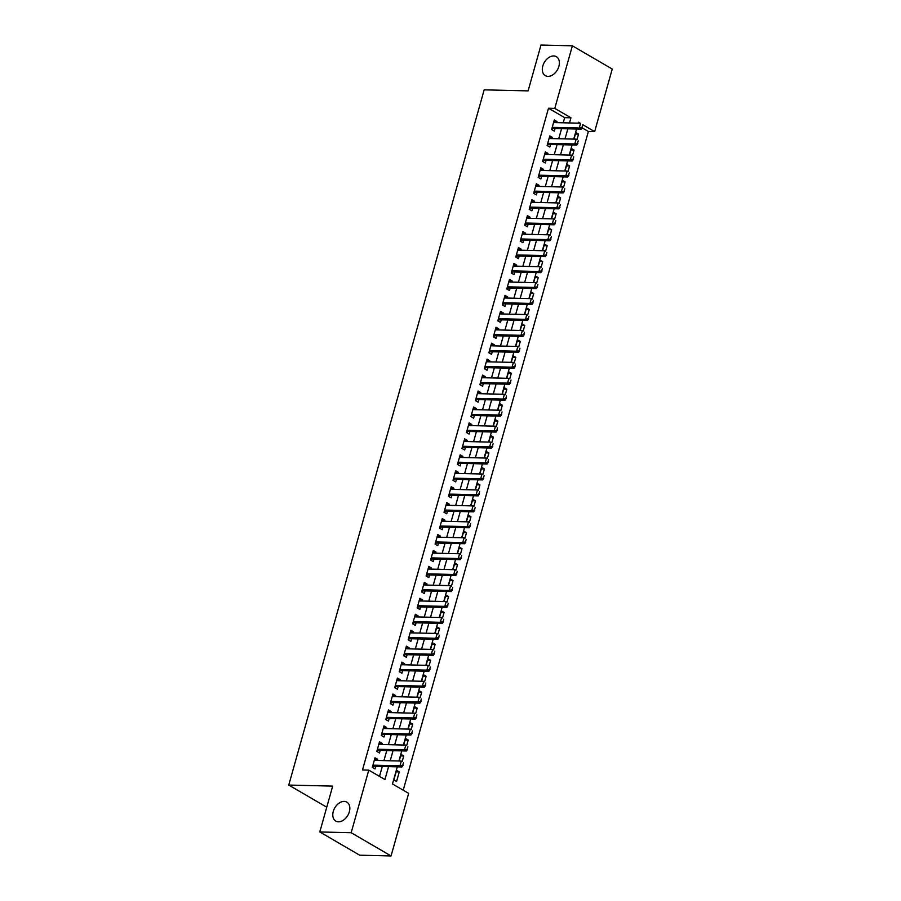 <?xml version="1.0" encoding="UTF-8"?>
<svg xmlns="http://www.w3.org/2000/svg" width="901" height="901" viewBox="0 0 901 901"><rect width="100%" height="100%" fill="white"/><g stroke="black" fill="none" stroke-linecap="round" stroke-linejoin="round"><path stroke-width="1.35" d="M344.182 801.406A10.97 7.523 120.2 0 1 346.84 802.127A10.97 7.523 120.2 0 1 348.698 813.626A10.97 7.523 120.2 0 1 338.449 821.813A10.97 7.523 120.2 0 1 335.791 821.081A10.97 7.523 120.2 0 1 333.922 809.582A10.97 7.523 120.2 0 1 344.182 801.406M553.721 55.952A10.97 7.523 120.2 0 1 556.379 56.673A10.97 7.523 120.2 0 1 558.237 68.183A10.97 7.523 120.2 0 1 547.977 76.36A10.97 7.523 120.2 0 1 545.33 75.639A10.97 7.523 120.2 0 1 543.461 64.129A10.97 7.523 120.2 0 1 553.721 55.952M397.285 766.841L392.476 783.949L408.649 793.364L391.057 855.95L359.679 855.195L319.799 831.961L332.683 786.122L288.759 785.064L484.175 89.841L528.099 90.888L540.983 45.05L572.372 45.805L612.241 69.039L594.649 131.625L582.778 124.71M403.22 790.2L588.376 131.478L594.649 131.625M377.395 760.467L377.71 759.352L375.007 757.786L372.327 767.359L375.019 768.925L375.751 766.323M381.878 744.519L382.193 743.415L379.49 741.838L376.809 751.411L379.501 752.977L380.233 750.375M386.36 728.571L386.675 727.467L383.972 725.891L381.292 735.464L383.984 737.029L384.716 734.428M390.843 712.623L391.158 711.52L388.455 709.954L385.774 719.516L388.466 721.093L389.198 718.491M395.325 696.676L395.64 695.572L392.937 694.007L390.257 703.568L392.949 705.145L393.681 702.543M399.807 680.739L400.123 679.624L397.42 678.059L394.739 687.632L397.431 689.197L398.163 686.596M404.29 664.792L404.605 663.688L401.902 662.111L399.222 671.684L401.914 673.25L402.646 670.648M408.772 648.844L409.077 647.74L406.385 646.163L403.693 655.737L406.396 657.302L407.128 654.7M413.255 632.896L413.559 631.792L410.867 630.227L408.176 639.789L410.879 641.366L411.611 638.764M417.737 616.948L418.041 615.845L415.35 614.279L412.658 623.841L415.361 625.418L416.093 622.816M422.22 601.012L422.524 599.897L419.832 598.332L417.14 607.905L419.843 609.47L420.576 606.869M426.702 585.064L427.006 583.961L424.315 582.384L421.623 591.957L424.326 593.522L425.047 590.921M431.185 569.117L431.489 568.013L428.797 566.436L426.105 576.009L428.808 577.575L429.529 574.973M435.667 553.169L435.971 552.065L433.28 550.5L430.588 560.062L433.28 561.638L434.012 559.037M440.15 537.221L440.454 536.118L437.762 534.552L435.07 544.114L437.762 545.691L438.494 543.089M444.632 521.285L444.936 520.17L442.245 518.604L439.553 528.177L442.245 529.743L442.977 527.141M449.115 505.337L449.419 504.233L446.727 502.657L444.035 512.23L446.727 513.795L447.459 511.194M453.597 489.389L453.901 488.286L451.21 486.709L448.518 496.282L451.21 497.848L451.942 495.246M458.08 473.442L458.384 472.338L455.692 470.772L453 480.334L455.692 481.9L456.424 479.309M462.551 457.494L462.866 456.39L460.174 454.825L457.483 464.387L460.174 465.963L460.907 463.362M467.033 441.558L467.349 440.443L464.657 438.877L461.965 448.439L464.657 450.016L465.389 447.414M471.516 425.61L471.831 424.506L469.139 422.929L466.448 432.503L469.139 434.068L469.871 431.466M475.998 409.662L476.314 408.558L473.622 406.982L470.93 416.555L473.622 418.12L474.354 415.519M480.481 393.714L480.796 392.611L478.104 391.045L475.413 400.607L478.104 402.173L478.836 399.582M484.963 377.767L485.279 376.663L482.587 375.098L479.895 384.659L482.587 386.236L483.319 383.635M489.446 361.83L489.761 360.715L487.069 359.15L484.378 368.712L487.069 370.288L487.801 367.687M493.928 345.883L494.244 344.779L491.552 343.202L488.86 352.775L491.552 354.341L492.284 351.739M498.411 329.935L498.726 328.831L496.034 327.254L493.343 336.828L496.034 338.393L496.766 335.791M502.893 313.987L503.209 312.884L500.517 311.318L497.825 320.88L500.517 322.445L501.249 319.844M507.376 298.04L507.691 296.936L504.988 295.37L502.308 304.932L504.999 306.509L505.731 303.907M511.858 282.103L512.173 280.988L509.47 279.423L506.79 288.984L509.482 290.561L510.214 287.96M516.341 266.155L516.656 265.052L513.953 263.475L511.272 273.048L513.964 274.614L514.696 272.012M520.823 250.208L521.138 249.104L518.435 247.527L515.755 257.1L518.447 258.666L519.179 256.064M525.306 234.26L525.621 233.156L522.918 231.591L520.237 241.153L522.929 242.718L523.661 240.116M529.788 218.312L530.103 217.209L527.4 215.643L524.72 225.205L527.412 226.782L528.144 224.18M534.27 202.376L534.586 201.261L531.883 199.695L529.191 209.257L531.894 210.834L532.626 208.232M538.753 186.428L539.057 185.324L536.365 183.748L533.674 193.321L536.377 194.886L537.109 192.285M543.235 170.48L543.54 169.377L540.848 167.8L538.156 177.373L540.859 178.939L541.591 176.337M547.718 154.533L548.022 153.429L545.33 151.864L542.639 161.425L545.342 162.991L546.074 160.389M552.2 138.585L552.504 137.481L549.813 135.916L547.121 145.478L549.824 147.054L550.556 144.453M575.435 134.024L578.543 134.103L576.978 139.666M570.952 149.971L574.061 150.039L572.495 155.603M566.47 165.919L569.578 165.987L568.024 171.55M561.987 181.856L565.096 181.934L563.542 187.498M557.505 197.803L560.613 197.882L559.059 203.446M553.023 213.751L556.131 213.83L554.577 219.394M548.54 229.699L551.66 229.766L550.094 235.33M544.058 245.646L547.177 245.714L545.612 251.278M539.575 261.583L542.695 261.662L541.129 267.225M535.093 277.531L538.212 277.609L536.647 283.173M530.61 293.478L533.73 293.557L532.164 299.121M526.128 309.426L529.247 309.493L527.682 315.057M521.645 325.374L524.765 325.441L523.199 331.005M517.163 341.31L520.282 341.389L518.717 346.953M512.68 357.258L515.8 357.337L514.234 362.9M508.198 373.205L511.317 373.284L509.752 378.848M503.715 389.153L506.835 389.221L505.27 394.784M499.233 405.101L502.353 405.168L500.787 410.732M494.75 421.037L497.87 421.116L496.305 426.68M490.268 436.985L493.388 437.064L491.822 442.628M485.785 452.933L488.905 453.012L487.34 458.575M481.303 468.88L484.423 468.948L482.857 474.512M476.832 484.828L479.94 484.896L478.375 490.459M472.349 500.765L475.458 500.843L473.892 506.407M467.867 516.712L470.975 516.791L469.41 522.355M463.384 532.66L466.493 532.739L464.927 538.302M458.902 548.608L462.01 548.675L460.445 554.239M454.419 564.555L457.528 564.623L455.962 570.187M449.937 580.492L453.045 580.571L451.48 586.134M445.454 596.439L448.563 596.518L446.997 602.082M440.972 612.387L444.08 612.466L442.515 618.03M436.489 628.335L439.598 628.402L438.044 633.966M432.007 644.283L435.115 644.35L433.561 649.914M427.524 660.219L430.633 660.298L429.079 665.862M423.042 676.167L426.15 676.246L424.596 681.809M418.56 692.114L421.679 692.193L420.114 697.757M414.077 708.062L417.197 708.141L415.631 713.705M409.595 724.01L412.714 724.077L411.149 729.641M405.112 739.946L408.232 740.025L406.666 745.589M400.63 755.894L403.749 755.973L402.184 761.536M588.376 131.478L582.125 127.829M578.543 134.103L575.852 132.526L574.005 139.114M574.061 150.039L571.369 148.474L569.522 155.062M569.578 165.987L566.887 164.421L565.04 170.999M565.096 181.934L562.404 180.369L560.557 186.946M560.613 197.882L557.922 196.305L556.075 202.894M556.131 213.83L553.439 212.253L551.592 218.842M551.66 229.766L548.957 228.201L547.11 234.789M547.177 245.714L544.474 244.148L542.627 250.726M542.695 261.662L539.992 260.096L538.145 266.673M538.212 277.609L535.509 276.033L533.662 282.621M533.73 293.557L531.027 291.98L529.18 298.569M529.247 309.493L526.544 307.928L524.697 314.517M524.765 325.441L522.062 323.876L520.215 330.453M520.282 341.389L517.591 339.823L515.732 346.401M515.8 357.337L513.108 355.76L511.25 362.348M511.317 373.284L508.626 371.708L506.767 378.296M506.835 389.221L504.143 387.655L502.285 394.244M502.353 405.168L499.661 403.603L497.803 410.18M497.87 421.116L495.178 419.551L493.32 426.128M493.388 437.064L490.696 435.487L488.838 442.076M488.905 453.012L486.213 451.435L484.355 458.023M484.423 468.948L481.731 467.382L479.873 473.971M479.94 484.896L477.248 483.33L475.39 489.907M475.458 500.843L472.766 499.278L470.919 505.855M470.975 516.791L468.283 515.214L466.436 521.803M466.493 532.739L463.801 531.162L461.954 537.751M462.01 548.675L459.319 547.11L457.471 553.698M457.528 564.623L454.836 563.057L452.989 569.635M453.045 580.571L450.354 579.005L448.507 585.582M448.563 596.518L445.871 594.942L444.024 601.53M444.08 612.466L441.389 610.889L439.542 617.478M439.598 628.402L436.906 626.837L435.059 633.426M435.115 644.35L432.424 642.785L430.577 649.373M430.633 660.298L427.941 658.732L426.094 665.31M426.15 676.246L423.459 674.669L421.612 681.257M421.679 692.193L418.976 690.617L417.129 697.205M417.197 708.141L414.494 706.564L412.647 713.153M412.714 724.077L410.011 722.512L408.164 729.1M408.232 740.025L405.529 738.46L403.682 745.037M403.749 755.973L401.046 754.407L399.199 760.985M396.564 770.344L393.883 779.917L396.575 781.482L399.267 771.92L396.564 770.344M563.226 122.795L564.668 117.659L548.495 108.244L362.495 769.972L368.768 770.13L384.941 779.545L388.568 766.627M379.501 776.38L382.294 766.481M383.939 760.624L386.777 750.533M388.421 744.677L391.259 734.585M392.904 728.729L395.742 718.649M397.386 712.781L400.224 702.701M401.869 696.833L404.695 686.753M406.351 680.897L409.178 670.806M410.833 664.949L413.66 654.858M415.316 649.002L418.143 638.922M419.798 633.054L422.625 622.974M424.281 617.106L427.108 607.026M428.763 601.17L431.59 591.079M433.246 585.222L436.073 575.131M437.728 569.274L440.555 559.183M442.2 553.327L445.038 543.247M446.682 537.379L449.52 527.299M451.164 521.442L454.003 511.351M455.647 505.495L458.485 495.404M460.129 489.547L462.968 479.456M464.612 473.599L467.45 463.519M469.094 457.652L471.933 447.572M473.577 441.715L476.415 431.624M478.059 425.768L480.897 415.676M482.542 409.82L485.38 399.729M487.024 393.872L489.862 383.792M491.507 377.924L494.345 367.845M495.989 361.988L498.827 351.897M500.472 346.04L503.31 335.949M504.954 330.093L507.792 320.001M509.437 314.145L512.275 304.065M513.919 298.197L516.757 288.117M518.402 282.25L521.24 272.17M522.884 266.313L525.722 256.222M527.367 250.365L530.193 240.274M531.849 234.418L534.676 224.338M536.332 218.47L539.158 208.39M540.814 202.522L543.641 192.442M545.296 186.586L548.123 176.495M549.779 170.638L552.606 160.547M554.261 154.69L557.088 144.611M558.744 138.743L561.571 128.663M556.683 122.649L556.987 121.534L554.295 119.968L551.603 129.53L554.306 131.107L555.027 128.505M288.759 785.064L326.759 807.206M319.799 831.961L351.176 832.715L368.768 770.13M391.057 855.95L351.176 832.715M548.495 108.244L554.779 108.39L572.372 45.805M569.5 122.953L570.941 117.806L554.779 108.39M390.212 760.771L393.05 750.691M394.694 744.823L397.532 734.743M399.177 728.875L402.015 718.795M403.659 712.939L406.497 702.848M408.142 696.991L410.98 686.9M412.624 681.043L415.462 670.963M417.107 665.096L419.945 655.016M421.589 649.148L424.427 639.068M426.072 633.212L428.91 623.12M430.554 617.264L433.392 607.173M435.037 601.316L437.863 591.225M439.519 585.368L442.346 575.288M444.002 569.421L446.828 559.341M448.484 553.484L451.311 543.393M452.966 537.537L455.793 527.445M457.449 521.589L460.276 511.498M461.931 505.641L464.758 495.561M466.414 489.694L469.241 479.614M470.896 473.757L473.723 463.666M475.368 457.809L478.206 447.718M479.85 441.862L482.688 431.77M484.333 425.914L487.171 415.834M488.815 409.966L491.653 399.886M493.298 394.019L496.136 383.939M497.78 378.082L500.618 367.991M502.262 362.134L505.101 352.043M506.745 346.187L509.583 336.107M511.227 330.239L514.066 320.159M515.71 314.291L518.548 304.211M520.192 298.355L523.03 288.264M524.675 282.407L527.513 272.316M529.157 266.459L531.995 256.38M533.64 250.512L536.478 240.432M538.122 234.564L540.96 224.484M542.605 218.628L545.443 208.536M547.087 202.68L549.925 192.589M551.57 186.732L554.408 176.652M556.052 170.785L558.89 160.705M560.535 154.837L563.373 144.757M565.017 138.9L567.844 128.809M580.21 123.212L578.487 122.209L578.217 123.155M576.572 129.023L573.734 139.103M572.09 144.971L569.252 155.051M567.607 160.907L564.769 170.999M563.125 176.855L560.287 186.946M558.643 192.803L555.804 202.883M554.16 208.75L551.322 218.83M549.678 224.698L546.839 234.778M545.195 240.635L542.357 250.726M540.713 256.582L537.874 266.673M536.23 272.53L533.392 282.61M531.748 288.478L528.91 298.558M527.265 304.425L524.438 314.505M522.783 320.362L519.956 330.453M518.3 336.31L515.473 346.401M513.818 352.257L510.991 362.337M509.335 368.205L506.508 378.285M504.853 384.153L502.026 394.233M500.37 400.089L497.543 410.18M495.888 416.037L493.061 426.128M491.417 431.984L488.579 442.064M486.934 447.932L484.096 458.012M482.452 463.88L479.614 473.96M477.969 479.816L475.131 489.907M473.487 495.764L470.649 505.855M469.004 511.712L466.166 521.803M464.522 527.659L461.684 537.739M460.039 543.607L457.201 553.687M455.557 559.544L452.719 569.635M451.074 575.491L448.236 585.582M446.592 591.439L443.754 601.53M442.109 607.387L439.271 617.467M437.627 623.334L434.789 633.414M433.144 639.271L430.306 649.362M428.662 655.218L425.824 665.31M424.18 671.166L421.341 681.257M419.697 687.114L416.859 697.194M415.215 703.062L412.376 713.142M410.732 719.009L407.894 729.089M406.25 734.946L403.411 745.037M401.767 750.893L398.94 760.985M564.668 117.659L570.941 117.806M553.878 121.466L556.987 121.534M396.147 771.842L399.267 771.92M549.396 137.403L552.504 137.481M544.914 153.35L548.022 153.429M540.431 169.298L543.54 169.377M535.949 185.246L539.057 185.324M531.466 201.193L534.586 201.261M526.984 217.141L530.103 217.209M522.501 233.077L525.621 233.156M518.019 249.025L521.138 249.104M513.536 264.973L516.656 265.052M509.054 280.921L512.173 280.988M504.571 296.868L507.691 296.936M500.089 312.805L503.209 312.884M495.606 328.752L498.726 328.831M491.124 344.7L494.244 344.779M486.641 360.648L489.761 360.715M482.159 376.595L485.279 376.663M477.676 392.532L480.796 392.611M473.194 408.48L476.314 408.558M468.711 424.427L471.831 424.506M464.229 440.375L467.349 440.443M459.758 456.323L462.866 456.39M455.275 472.259L458.384 472.338M450.793 488.207L453.901 488.286M446.31 504.155L449.419 504.233M441.828 520.102L444.936 520.17M437.345 536.05L440.454 536.118M432.863 551.986L435.971 552.065M428.38 567.934L431.489 568.013M423.898 583.882L427.006 583.961M419.415 599.829L422.524 599.897M414.933 615.777L418.041 615.845M410.451 631.714L413.559 631.792M405.968 647.661L409.077 647.74M401.486 663.609L404.605 663.688M397.003 679.557L400.123 679.624M392.521 695.504L395.64 695.572M388.038 711.441L391.158 711.52M383.556 727.389L386.675 727.467M379.073 743.336L382.193 743.415M374.591 759.284L377.71 759.352M582.046 127.311L582.71 124.924L582.046 127.311L579.264 127.998L581.201 129.136L553.597 128.471A1.712 1.171 -59.8 0 0 553.191 128.539L551.75 129.023M553.563 122.57L580.604 123.223L579.264 127.998L552.223 127.356M581.201 129.136L582.361 127.503M577.564 143.259L578.228 140.871L577.564 143.259L574.782 143.946L576.719 145.072L549.114 144.419A1.712 1.171 -59.8 0 0 548.709 144.475L547.267 144.971M549.081 138.517L576.133 139.159L574.782 143.946L547.74 143.293M576.719 145.072L577.879 143.45M573.081 159.207L573.746 156.819L573.081 159.207L570.299 159.894L572.236 161.02L544.632 160.355A1.712 1.171 -59.8 0 0 544.227 160.423L542.785 160.919M544.598 154.454L571.651 155.107L570.299 159.894L543.258 159.24M572.236 161.02L573.396 159.398M568.599 175.154L569.263 172.755L568.599 175.154L565.817 175.841L567.754 176.968L540.149 176.303A1.712 1.171 -59.8 0 0 539.744 176.371L538.302 176.866M540.116 170.402L567.168 171.055L565.817 175.841L538.775 175.188M567.754 176.968L568.914 175.346M564.116 191.102L564.781 188.703L564.116 191.102L561.334 191.778L563.271 192.915L535.667 192.251A1.712 1.171 -59.8 0 0 535.262 192.318L533.82 192.814M535.633 186.349L562.686 187.003L561.334 191.778L534.293 191.136M563.271 192.915L564.431 191.282M559.634 207.039L560.298 204.651L559.634 207.039L556.852 207.726L558.8 208.863L531.185 208.199A1.712 1.171 -59.8 0 0 530.779 208.266L529.337 208.75M531.151 202.297L558.203 202.95L556.852 207.726L529.811 207.084M558.8 208.863L559.949 207.23M555.151 222.986L555.816 220.599L555.151 222.986L552.369 223.673L554.318 224.799L526.702 224.146A1.712 1.171 -59.8 0 0 526.297 224.203L524.855 224.698M526.668 218.245L553.721 218.887L552.369 223.673L525.328 223.02M554.318 224.799L555.478 223.178M550.669 238.934L551.344 236.546L550.669 238.934L547.887 239.621L549.835 240.747L522.22 240.083A1.712 1.171 -59.8 0 0 521.814 240.15L520.373 240.646M522.186 234.192L549.238 234.834L547.887 239.621L520.846 238.968M549.835 240.747L550.995 239.125M546.186 254.882L546.862 252.483L546.186 254.882L543.404 255.569L545.353 256.695L517.737 256.03A1.712 1.171 -59.8 0 0 517.332 256.098L515.89 256.594M517.703 250.129L544.756 250.782L543.404 255.569L516.363 254.915M545.353 256.695L546.513 255.073M541.704 270.829L542.379 268.43L541.704 270.829L538.922 271.505L540.87 272.643L513.255 271.978A1.712 1.171 -59.8 0 0 512.849 272.046L511.408 272.541M513.221 266.077L540.273 266.73L538.922 271.505L511.881 270.863M540.87 272.643L542.03 271.01M537.221 286.766L537.897 284.378L537.221 286.766L534.439 287.453L536.388 288.59L508.772 287.926A1.712 1.171 -59.8 0 0 508.367 287.993L506.925 288.478M508.75 282.024L535.791 282.677L534.439 287.453L507.398 286.811M536.388 288.59L537.548 286.957M532.739 302.713L533.415 300.326L532.739 302.713L529.957 303.4L531.905 304.527L504.29 303.874A1.712 1.171 -59.8 0 0 503.884 303.93L502.443 304.425M504.267 297.972L531.308 298.614L529.957 303.4L502.916 302.747M531.905 304.527L533.065 302.905M528.256 318.661L528.932 316.274L528.256 318.661L525.486 319.348L527.423 320.474L499.807 319.81A1.712 1.171 -59.8 0 0 499.402 319.878L497.96 320.373M499.785 313.92L526.826 314.562L525.486 319.348L498.433 318.695M527.423 320.474L528.583 318.853M523.774 334.609L524.45 332.21L523.774 334.609L521.003 335.296L522.94 336.422L495.325 335.758A1.712 1.171 -59.8 0 0 494.919 335.825L493.478 336.321M495.302 329.856L522.343 330.509L521.003 335.296L493.951 334.643M522.94 336.422L524.1 334.8M519.291 350.557L519.967 348.158L519.291 350.557L516.521 351.244L518.458 352.37L490.842 351.705A1.712 1.171 -59.8 0 0 490.437 351.773L488.995 352.268M490.82 345.804L517.861 346.457L516.521 351.244L489.468 350.59M518.458 352.37L519.618 350.737M514.809 366.493L515.485 364.105L514.809 366.493L512.038 367.18L513.975 368.318L486.36 367.653A1.712 1.171 -59.8 0 0 485.954 367.721L484.524 368.205M486.337 361.751L513.379 362.405L512.038 367.18L484.986 366.538M513.975 368.318L515.135 366.684M510.326 382.441L511.002 380.053L510.326 382.441L507.556 383.128L509.493 384.254L481.877 383.601A1.712 1.171 -59.8 0 0 481.483 383.657L480.042 384.153M481.855 377.699L508.896 378.341L507.556 383.128L480.503 382.475M509.493 384.254L510.653 382.632M505.844 398.388L506.52 396.001L505.844 398.388L503.073 399.075L505.01 400.202L477.395 399.537A1.712 1.171 -59.8 0 0 477.001 399.605L475.559 400.1M477.372 393.647L504.414 394.289L503.073 399.075L476.021 398.422M505.01 400.202L506.171 398.58M501.361 414.336L502.037 411.937L501.361 414.336L498.591 415.023L500.528 416.149L472.912 415.485A1.712 1.171 -59.8 0 0 472.518 415.552L471.077 416.048M472.89 409.583L499.931 410.237L498.591 415.023L471.538 414.37M500.528 416.149L501.688 414.528M496.879 430.284L497.555 427.885L496.879 430.284L494.108 430.971L496.046 432.097L468.43 431.433A1.712 1.171 -59.8 0 0 468.036 431.5L466.594 431.996M468.407 425.531L495.449 426.184L494.108 430.971L467.056 430.318M496.046 432.097L497.206 430.464M492.397 446.22L493.072 443.833L492.397 446.22L489.626 446.907L491.563 448.045L463.947 447.38A1.712 1.171 -59.8 0 0 463.553 447.448L462.112 447.932M463.925 441.479L490.966 442.132L489.626 446.907L462.573 446.265M491.563 448.045L492.723 446.412M487.914 462.168L488.59 459.78L487.914 462.168L485.143 462.855L487.081 463.992L459.465 463.328A1.712 1.171 -59.8 0 0 459.071 463.396L457.629 463.88M459.442 457.426L486.484 458.068L485.143 462.855L458.102 462.213M487.081 463.992L488.241 462.359M483.432 478.116L484.107 475.728L483.432 478.116L480.661 478.803L482.598 479.929L454.982 479.264A1.712 1.171 -59.8 0 0 454.588 479.332L453.147 479.828M454.96 473.374L482.001 474.016L480.661 478.803L453.62 478.149M482.598 479.929L483.758 478.307M478.949 494.063L479.625 491.664L478.949 494.063L476.178 494.75L478.116 495.877L450.5 495.212A1.712 1.171 -59.8 0 0 450.106 495.28L448.664 495.775M450.477 489.311L477.519 489.964L476.178 494.75L449.137 494.097M478.116 495.877L479.276 494.255M474.467 510.011L475.142 507.612L474.467 510.011L471.696 510.698L473.633 511.824L446.018 511.16A1.712 1.171 -59.8 0 0 445.623 511.227L444.182 511.723M445.995 505.258L473.036 505.911L471.696 510.698L444.655 510.045M473.633 511.824L474.793 510.191M469.984 525.947L470.66 523.56L469.984 525.947L467.214 526.635L469.151 527.772L441.535 527.108A1.712 1.171 -59.8 0 0 441.141 527.175L439.699 527.659M441.513 521.206L468.554 521.859L467.214 526.635L440.172 525.993M469.151 527.772L470.311 526.139M465.502 541.895L466.177 539.508L465.502 541.895L462.731 542.582L464.668 543.72L437.064 543.055A1.712 1.171 -59.8 0 0 436.658 543.123L435.217 543.607M437.03 537.154L464.071 537.796L462.731 542.582L435.69 541.94M464.668 543.72L465.828 542.087M461.03 557.843L461.695 555.455L461.03 557.843L458.249 558.53L460.186 559.656L432.581 558.992A1.712 1.171 -59.8 0 0 432.176 559.059L430.734 559.555M432.548 553.101L459.589 553.743L458.249 558.53L431.207 557.877M460.186 559.656L461.346 558.034M456.548 573.791L457.212 571.403L456.548 573.791L453.766 574.478L455.703 575.604L428.099 574.939A1.712 1.171 -59.8 0 0 427.693 575.007L426.252 575.502M428.065 569.038L455.106 569.691L453.766 574.478L426.725 573.824M455.703 575.604L456.863 573.982M452.065 589.738L452.73 587.339L452.065 589.738L449.284 590.425L451.221 591.552L423.616 590.887A1.712 1.171 -59.8 0 0 423.211 590.955L421.769 591.45M423.583 584.986L450.624 585.639L449.284 590.425L422.242 589.772M451.221 591.552L452.381 589.918M447.583 605.675L448.248 603.287L447.583 605.675L444.801 606.362L446.738 607.499L419.134 606.835A1.712 1.171 -59.8 0 0 418.728 606.902L417.287 607.387M419.1 600.933L446.153 601.586L444.801 606.362L417.76 605.72M446.738 607.499L447.898 605.866M443.101 621.622L443.765 619.235L443.101 621.622L440.319 622.309L442.256 623.447L414.651 622.782A1.712 1.171 -59.8 0 0 414.246 622.85L412.804 623.334M414.618 616.881L441.67 617.523L440.319 622.309L413.277 621.667M442.256 623.447L443.416 621.814M438.618 637.57L439.283 635.182L438.618 637.57L435.836 638.257L437.773 639.383L410.169 638.73A1.712 1.171 -59.8 0 0 409.764 638.786L408.322 639.282M410.135 632.829L437.188 633.471L435.836 638.257L408.795 637.604M437.773 639.383L438.933 637.762M434.136 653.518L434.8 651.13L434.136 653.518L431.354 654.205L433.302 655.331L405.687 654.667A1.712 1.171 -59.8 0 0 405.281 654.734L403.839 655.23M405.653 648.765L432.705 649.418L431.354 654.205L404.312 653.552M433.302 655.331L434.451 653.709M429.653 669.466L430.318 667.067L429.653 669.466L426.871 670.153L428.82 671.279L401.204 670.614A1.712 1.171 -59.8 0 0 400.799 670.682L399.357 671.177M401.17 664.713L428.223 665.366L426.871 670.153L399.83 669.499M428.82 671.279L429.968 669.646M425.171 685.413L425.846 683.014L425.171 685.413L422.389 686.089L424.337 687.226L396.722 686.562A1.712 1.171 -59.8 0 0 396.316 686.63L394.875 687.114M396.688 680.66L423.74 681.314L422.389 686.089L395.348 685.447M424.337 687.226L425.497 685.593M420.688 701.35L421.364 698.962L420.688 701.35L417.906 702.037L419.855 703.174L392.239 702.51A1.712 1.171 -59.8 0 0 391.834 702.577L390.392 703.062M392.205 696.608L419.258 697.25L417.906 702.037L390.865 701.395M419.855 703.174L421.015 701.541M416.206 717.297L416.881 714.91L416.206 717.297L413.424 717.984L415.372 719.111L387.757 718.457A1.712 1.171 -59.8 0 0 387.351 718.514L385.91 719.009M387.723 712.556L414.775 713.198L413.424 717.984L386.383 717.331M415.372 719.111L416.532 717.489M411.723 733.245L412.399 730.857L411.723 733.245L408.941 733.932L410.89 735.058L383.274 734.394A1.712 1.171 -59.8 0 0 382.869 734.461L381.427 734.957M383.252 728.492L410.293 729.146L408.941 733.932L381.9 733.279M410.89 735.058L412.05 733.437M407.241 749.193L407.916 746.794L407.241 749.193L404.459 749.88L406.407 751.006L378.792 750.342A1.712 1.171 -59.8 0 0 378.386 750.409L376.945 750.905M378.769 744.44L405.81 745.093L404.459 749.88L377.418 749.227M406.407 751.006L407.567 749.373M402.758 765.14L403.434 762.742L402.758 765.14L399.976 765.816L401.925 766.954L374.309 766.289A1.712 1.171 -59.8 0 0 373.904 766.357L372.462 766.841M374.287 760.388L401.328 761.041L399.976 765.816L372.935 765.174M401.925 766.954L403.085 765.321M552.076 127.886L553.191 128.539M552.144 127.627L553.597 128.471M547.594 143.822L548.709 144.475M547.662 143.574L549.114 144.419M543.112 159.77L544.227 160.423M543.179 159.511L544.632 160.355M538.629 175.718L539.744 176.371M538.697 175.458L540.149 176.303M534.147 191.665L535.262 192.318M534.214 191.406L535.667 192.251M529.664 207.613L530.779 208.266M529.732 207.354L531.185 208.199M525.182 223.561L526.297 224.203M525.249 223.302L526.702 224.146M520.699 239.497L521.814 240.15M520.767 239.238L522.22 240.083M516.217 255.445L517.332 256.098M516.284 255.186L517.737 256.03M511.734 271.392L512.849 272.046M511.802 271.133L513.255 271.978M507.252 287.34L508.367 287.993M507.319 287.081L508.772 287.926M502.769 303.288L503.884 303.93M502.837 303.029L504.29 303.874M498.287 319.224L499.402 319.878M498.354 318.965L499.807 319.81M493.804 335.172L494.919 335.825M493.872 334.913L495.325 335.758M489.322 351.12L490.437 351.773M489.389 350.861L490.842 351.705M484.839 367.067L485.954 367.721M484.907 366.808L486.36 367.653M480.357 383.015L481.483 383.657M480.436 382.756L481.877 383.601M475.874 398.952L477.001 399.605M475.953 398.692L477.395 399.537M471.392 414.899L472.518 415.552M471.471 414.64L472.912 415.485M466.909 430.847L468.036 431.5M466.988 430.588L468.43 431.433M462.427 446.795L463.553 447.448M462.506 446.536L463.947 447.38M457.945 462.742L459.071 463.396M458.023 462.483L459.465 463.328M453.462 478.679L454.588 479.332M453.541 478.431L454.982 479.264M448.98 494.626L450.106 495.28M449.058 494.367L450.5 495.212M444.497 510.574L445.623 511.227M444.576 510.315L446.018 511.16M440.015 526.522L441.141 527.175M440.093 526.263L441.535 527.108M435.532 542.47L436.658 543.123M435.611 542.211L437.064 543.055M431.05 558.406L432.176 559.059M431.129 558.158L432.581 558.992M426.578 574.354L427.693 575.007M426.646 574.095L428.099 574.939M422.096 590.301L423.211 590.955M422.164 590.042L423.616 590.887M417.613 606.249L418.728 606.902M417.681 605.99L419.134 606.835M413.131 622.197L414.246 622.85M413.199 621.938L414.651 622.782M408.649 638.133L409.764 638.786M408.716 637.885L410.169 638.73M404.166 654.081L405.281 654.734M404.234 653.822L405.687 654.667M399.684 670.029L400.799 670.682M399.751 669.77L401.204 670.614M395.201 685.976L396.316 686.63M395.269 685.717L396.722 686.562M390.719 701.924L391.834 702.577M390.786 701.665L392.239 702.51M386.236 717.86L387.351 718.514M386.304 717.613L387.757 718.457M381.754 733.808L382.869 734.461M381.821 733.549L383.274 734.394M377.271 749.756L378.386 750.409M377.339 749.497L378.792 750.342M372.789 765.704L373.904 766.357M372.856 765.445L374.309 766.289"/></g></svg>
